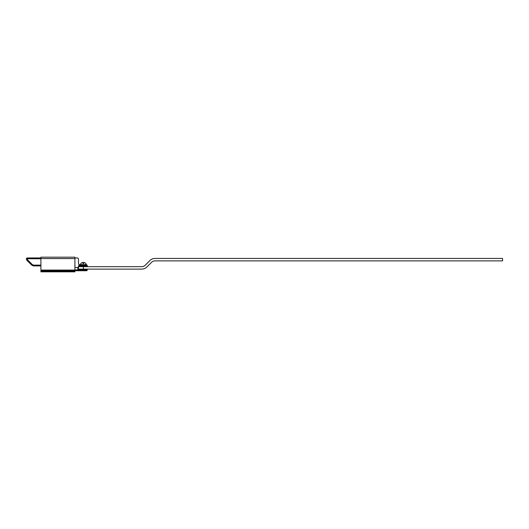 <?xml version="1.0" encoding="UTF-8"?>
<svg xmlns="http://www.w3.org/2000/svg" width="529" height="529" viewBox="0 0 529 529"><rect width="100%" height="100%" fill="white"/><g stroke="black" fill="none" stroke-linecap="round" stroke-linejoin="round"><path stroke-width="0.79" d="M40.912 258.76L27.257 258.76L27.257 257.947A0.813 0.813 0 0 0 26.45 258.721A2.44 2.44 0 0 0 27.164 260.566L31.363 264.764A3.968 3.968 0 0 0 34.167 265.928L40.912 265.928M40.912 257.947L27.257 257.947M86.465 269.109L86.465 269.922L79.277 269.922L79.277 269.109L78.471 269.109L78.471 266.471L87.265 266.471L87.265 265.657L86.465 265.657L86.465 266.471M79.277 265.512L78.986 265.208L79.277 265.512A2.427 2.427 0 0 0 80.091 265.657L86.465 265.657L86.465 264.85A0.807 0.807 0 0 1 87.265 265.657A0.807 0.807 0 0 0 86.465 264.85L80.091 264.85A1.62 1.62 0 0 1 79.548 264.758L79.277 266.471M79.277 270.729L79.277 269.922L78.576 269.922A0.807 0.694 90 0 1 77.882 270.729L86.465 270.729A0.807 0.807 0 0 0 87.265 269.922L87.265 269.109M74.906 257.947L77.664 257.947L78.471 258.754L78.471 263.23L79.066 264.85L78.537 266.471M74.906 267.482L77.882 267.482L77.882 269.922L78.576 269.922L78.576 269.109M78.471 266.709L77.882 267.482M74.906 270.729L77.882 270.729L77.882 269.922L74.906 269.922M40.912 265.122L34.167 265.122A3.167 3.167 0 0 1 31.932 264.196L31.363 264.764L27.164 260.566L27.733 259.997A1.633 1.633 0 0 1 27.257 258.76M79.066 264.85L78.761 264.156L79.548 264.758M40.912 271.053L74.906 271.053L74.906 271.827L40.912 271.827L40.912 271.053L74.906 271.053L74.906 270.068L40.912 270.068L40.912 271.053M40.912 258.555L74.906 258.555L74.906 257.173L40.912 257.173L40.912 270.068M74.906 258.555L74.906 270.068M74.906 270.279L40.912 270.279M79.277 269.109L141.726 269.109A7.373 7.373 0 0 0 146.936 266.947L151.558 262.324A4.933 4.933 0 0 1 155.05 260.876L502.55 260.876L502.55 258.436L155.05 258.436A7.373 7.373 0 0 0 149.833 260.599L145.21 265.221A4.933 4.933 0 0 1 141.726 266.669L78.471 266.669M81.823 270.729L84.852 270.729M86.306 264.52A3.114 3.114 0 0 0 83.787 262.377L83.787 263.561L82.888 263.561L82.888 262.377A3.114 3.114 0 0 0 80.368 264.52M85.486 264.85L81.188 264.85M85.037 264.85L85.037 264.52M85.486 264.52L85.348 264.85M82.742 264.85L82.742 264.52M82.947 264.85L83.727 264.85M81.327 264.85L81.188 264.52M80.792 264.85L80.329 264.52M83.932 264.52L83.932 264.85M81.631 264.52L81.631 264.85M86.346 264.85L85.883 264.85M26.45 258.721L27.177 258.754M87.265 269.922L86.465 269.922L86.465 270.729A0.807 0.807 0 0 0 87.265 269.922M31.932 264.196L27.733 259.997M34.167 265.928L34.167 265.122M80.091 264.85L80.091 265.657M83.337 266.669L83.337 269.109M82.835 264.52L82.835 264.85M83.84 264.85L83.84 264.52M58.362 270.855L58.765 271.053M57.396 271.503L56.914 271.827M58.421 271.503L58.904 271.827"/></g></svg>
